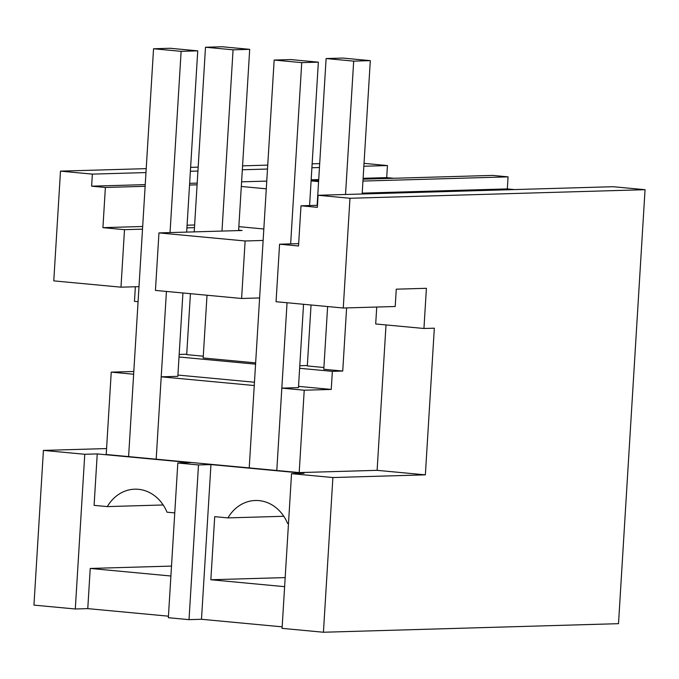 <?xml version="1.0" encoding="UTF-8"?>
<svg xmlns="http://www.w3.org/2000/svg" width="679" height="679" viewBox="0 0 679 679"><rect width="100%" height="100%" fill="white"/><g stroke="black" fill="none" stroke-linecap="round" stroke-linejoin="round"><path stroke-width="1.02" d="M146.214 168.647L60.49 171.133L53.777 280.877L120.981 287.175L139 286.657M190.621 167.357L198.166 167.136M242.564 165.854L267.738 165.116M312.145 163.826L319.69 163.614M43.414 450.406L33.95 605.116L75.301 608.987L84.765 454.285L43.414 450.406L106.569 448.573M135.359 286.759L134.467 301.357L138.083 301.697M60.49 171.133L92.369 174.121L91.631 186.182L105.381 187.463L102.919 227.652L124.495 229.672L120.981 287.175M364.029 163.359L387.446 165.557L363.851 166.245M319.453 167.535L311.899 167.747M267.501 169.037L242.327 169.767M197.928 171.057L190.375 171.278M145.977 172.568L92.369 174.121M387.446 165.557L386.707 177.609L363.112 178.297M393.786 178.271L386.707 177.609M363.061 179.163L492.555 175.403L508.062 176.863L507.323 188.915L362.204 193.125M514.402 189.577L507.323 188.915M317.483 205.321L300.992 205.796L317.356 207.333L318.095 195.28L613.171 186.708L645.05 189.696L618.51 623.67L323.433 632.242L282.074 628.364L291.537 473.662L332.888 477.541L425.36 474.85L377.117 470.335L299.193 472.592L276.794 470.496L281.827 388.116L298.454 387.633L303.547 304.285M177.813 463.002L168.35 617.712L189.025 619.647L198.489 464.945L177.813 463.002L190.281 462.645L97.233 453.92L84.765 454.285M168.443 616.184L87.769 608.63L75.301 608.987M282.167 626.844L201.493 619.282L189.025 619.647M166.431 291.435L156.178 459.191L202.698 463.553L249.218 467.907L254.26 385.536L161.212 376.82L177.839 376.336L182.931 292.98M106.204 454.506L128.603 456.611L133.644 374.231L111.246 372.134L106.204 454.506M291.537 473.662L304.005 473.297L210.957 464.58L198.489 464.945M186.725 354.217L179.18 354.438M194.466 227.643L186.92 227.864M142.514 229.146L124.495 229.672M238.847 226.65L263.834 228.993M194.627 224.987L187.081 225.207M142.683 226.497L102.919 227.652M238.635 230.164L242.08 230.487L158.962 232.905L155.44 290.408L241.597 298.48L259.616 297.954M263.129 240.451L245.119 240.977L158.962 232.905M298.675 243.651L279.578 244.202L276.056 301.714L343.26 308.011L395.212 306.501L396.273 289.178L426.404 288.303L423.942 328.483L434.331 328.186L425.36 474.85M300.992 205.796L298.531 245.985L279.578 244.202M105.381 187.463L145.136 186.309M189.534 185.028L197.088 184.807M318.714 179.587L311.169 179.808M266.762 181.098L241.588 181.828M197.19 183.118L189.645 183.33M145.238 184.62L91.631 186.182M241.308 186.47L266.295 188.813M318.663 180.453L311.109 180.673M311.101 180.886L318.595 181.59M508.062 176.863L362.942 181.072M97.233 453.92L94.092 505.354L107.324 506.593A40.316 34.544 88.3 0 1 134.765 489.186A40.316 34.544 88.3 0 1 167.009 512.187L174.758 512.917M87.769 608.63L90.231 568.442L170.904 576.004M90.231 568.442L171.507 566.082M133.814 371.481L111.246 372.134M186.657 232.099L197.742 50.849L170.174 48.268L153.547 48.752L128.603 456.611L156.178 459.191L161.212 376.82M207.01 295.238L203.165 357.969L255.643 362.892M179.018 356.984L255.567 364.156M299.634 368.29L332.354 371.354L331.242 389.432L304.226 390.221L299.193 472.592M327.626 306.543L323.79 369.274L342.742 371.048L332.354 371.354M307.341 365.523L299.795 365.743M245.119 240.977L241.597 298.48M107.324 506.593L163.181 504.972M177.915 375.063L254.464 382.235M298.531 386.368L331.242 389.432M281.827 388.116L304.226 390.221M318.095 195.28L349.974 198.268L343.26 308.011M332.888 477.541L323.433 632.242M349.974 198.268L645.05 189.696M284.628 586.664L210.846 579.747L214.708 516.66L227.94 517.899A40.316 34.544 88.3 0 1 255.38 500.491A40.316 34.544 88.3 0 1 287.624 523.492L288.482 523.577M201.493 619.282L210.957 464.58M376.735 307.035L375.699 323.968L423.942 328.483M386.012 324.927L377.117 470.335M346.604 307.91L342.742 371.048M210.846 579.747L285.18 577.591M227.94 517.899L283.797 516.278M203.276 356.195L186.7 354.642L190.426 293.684M221.982 231.072L233.067 49.822L205.499 47.241L194.211 231.879M238.609 230.588L249.694 49.338L222.126 46.758L205.499 47.241M249.694 49.338L233.067 49.822M323.891 367.5L307.315 365.947L311.041 304.99M345.535 194.483L353.683 61.127L326.115 58.547L317.135 205.33M362.153 193.999L370.31 60.643L342.742 58.063L326.115 58.547M370.31 60.643L353.683 61.127M153.547 48.752L181.123 51.332L170.039 232.583M197.742 50.849L181.123 51.332M309.59 205.55L318.358 62.154L290.79 59.574L274.163 60.049L249.218 467.907L276.794 470.496L287.047 302.741M274.163 60.049L301.739 62.638L290.654 243.88M318.358 62.154L301.739 62.638"/></g></svg>
